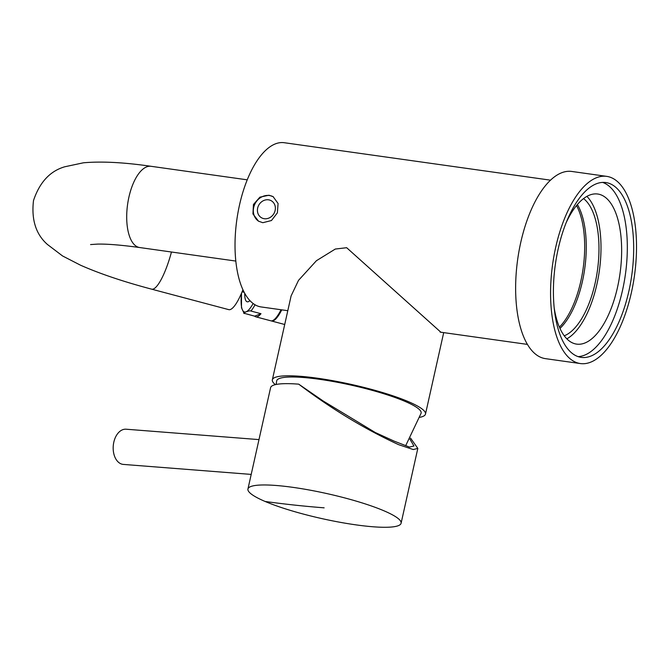 <?xml version="1.0" encoding="UTF-8"?>
<svg xmlns="http://www.w3.org/2000/svg" width="670" height="670" viewBox="0 0 670 670"><rect width="100%" height="100%" fill="white"/><g stroke="black" fill="none" stroke-linecap="round" stroke-linejoin="round"><path stroke-width="1" d="M287.798 310.696L261.174 306.952A82.921 36.247 -82 0 1 254.876 304.683A82.921 36.247 -82 0 1 238.026 212.357A82.921 36.247 -82 0 1 284.273 142.718L550.522 180.171M262.816 222.7L271.467 220.53L277.372 212.867L278.084 203.513L273.134 196.679L268.963 195.23L259.901 197.148L253.444 204.492L252.95 213.964L258.519 221.184L262.816 222.7M580.379 363.559L545.439 358.643A94.512 41.314 98 0 1 538.261 356.055A94.512 41.314 -82 0 1 519.057 250.823A94.512 41.314 -82 0 1 571.77 171.453L606.71 176.369A94.512 41.314 -82 0 1 613.888 178.957A94.512 41.314 98 0 1 633.091 284.189A94.512 41.314 98 0 1 580.379 363.559A94.512 41.314 98 0 1 573.202 360.971A94.512 41.314 -82 0 1 553.998 255.739A94.512 41.314 -82 0 1 606.71 176.369M558.185 248.88A88.273 38.584 -82 0 1 605.839 182.55A88.273 38.584 -82 0 1 628.904 291.048A88.273 38.584 -82 0 1 581.25 357.378A88.273 38.584 -82 0 1 558.185 248.88M602.623 182.408A88.273 38.584 -82 0 1 622.547 290.152A88.273 38.584 98 0 1 578.118 356.624M554.182 307.815A75.785 33.132 98 0 0 576.635 344.12A75.785 33.132 98 0 0 617.547 287.17A75.785 33.132 98 0 0 597.749 194.024A75.785 33.132 98 0 0 566.15 222.725M566.845 338.853A75.785 33.132 98 0 0 596.903 284.273A75.785 33.132 98 0 0 586.886 196.377M564.24 335.804A71.33 31.18 98 0 0 597.422 270.512A71.33 31.18 98 0 0 583.545 198.596M559.961 328.417A71.33 31.18 98 0 0 584.717 268.72A71.33 31.18 98 0 0 577.389 204.517M576.518 205.556A71.33 31.18 -82 0 1 559.408 327.169M258.813 221.351A14.263 12.621 120.8 0 1 254.5 204.903A14.263 12.621 120.8 0 1 269.466 195.531A14.263 12.621 120.8 0 1 273.41 196.846M264.281 218.713A9.807 8.676 -59.2 0 0 274.616 212.147A9.807 8.676 -59.2 0 0 271.417 200.841A9.807 8.676 -59.2 0 0 268.503 199.819A9.807 8.676 -59.2 0 0 258.176 206.385A9.807 8.676 -59.2 0 0 261.375 217.691A9.807 8.676 -59.2 0 0 264.281 218.713M441.647 332.337L440.935 332.286L346.658 247.707L335.302 249.047L316.424 260.714L298.51 280.361L291.107 295.906L272.347 379.84A78.465 12.755 12.6 0 1 317.488 378.215A78.465 12.755 -167.4 0 1 425.492 414.068L443.699 332.622M275.378 384.639A78.465 12.755 12.6 0 1 272.347 379.84M419.872 417.31A78.465 12.755 -167.4 0 0 425.492 414.068M276.141 384.471L276.677 380.912A74.002 12.035 12.6 0 1 334.732 381.791A74.002 12.035 12.6 0 1 414.831 406.229A74.002 12.035 12.6 0 1 421.12 413.206L405.769 445.517M410.543 438.088L417.82 448.389L413.29 449.553L398.658 444.679C364.815 429.102 331.508 408.926 298.72 384.161L323.166 400.987L375.267 432.51L393.977 441.061L409.412 447.066L413.968 446.019L409.914 439.143M298.72 384.161A78.465 12.755 -167.4 0 0 270.588 387.687L247.942 489A78.465 12.755 -167.4 0 0 265.153 501.478A1727.092 1280.295 -66.9 0 0 324.138 507.835M265.153 501.478A78.465 12.755 12.6 0 0 348.919 523.806A78.465 12.755 12.6 0 0 401.096 523.236A78.465 12.755 12.6 0 0 383.885 510.766A78.465 12.755 -167.4 0 0 300.118 488.438A78.465 12.755 -167.4 0 0 247.942 489M251.208 474.41L123.339 464.411A17.654 11.499 -85.5 0 1 113.816 442.167A17.654 11.499 -85.5 0 1 126.094 429.21L258.988 439.604M242.925 289.758A41.012 9.589 104.9 0 1 228.755 309.641L151.663 289.172A41.012 9.589 104.9 0 0 171.453 252.012M244.718 293.318A28.71 6.708 -75.1 0 0 247.163 301.793A28.71 6.708 -75.1 0 0 249.918 300.621M254.634 316.165A41.012 9.589 -75.1 0 0 255.731 316.801A41.012 9.589 -75.1 0 0 260.99 313.711L254.634 316.165L244.022 313.242L241.493 307.731L241.485 293.259M244.584 313.493C243.143 313.443 243.646 312.89 246.083 311.826C248.897 310.855 250.521 310.595 250.94 311.039L260.99 313.711M255.731 316.801L270.814 320.804A41.012 9.589 -75.1 0 0 281.065 309.749M276.986 316.55A39.589 9.254 -75.1 0 0 281.308 309.783M271.157 320.871A41.012 9.589 -75.1 0 0 271.484 320.98A41.012 9.589 -75.1 0 0 281.777 309.85M235.815 261.066L139.636 247.532A41.012 17.931 -82 0 1 128.916 197.122A41.012 17.931 -82 0 1 151.06 166.302L247.238 179.828M241.577 293.041A39.229 9.171 -75.1 0 0 246.083 311.826A39.229 9.171 -75.1 0 0 253.134 303.518M255.035 304.775A41.012 9.589 104.9 0 1 250.94 311.039M527.424 344.397L440.14 332.119M401.096 523.236L417.812 448.448M151.06 166.302C124.025 162.366 101.472 161.194 83.398 162.802L64.781 166.771C50.032 171.059 39.605 182.315 33.5 200.556C31.264 219.668 35.895 234.299 47.411 244.45L62.57 255.965L80.475 265.178C99.713 273.687 123.439 281.685 151.663 289.172M90.567 244.567L97.778 244.089C107.636 243.922 121.588 245.069 139.636 247.532M244.181 292.329L242.105 291.777M284.716 324.498L271.484 320.98"/></g></svg>
